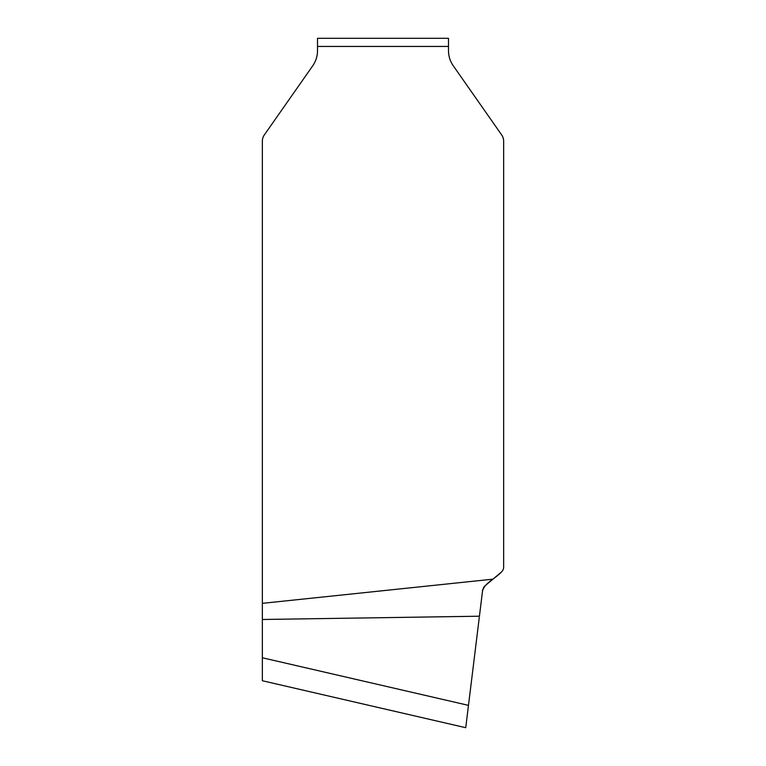 <?xml version="1.0" encoding="UTF-8"?>
<svg xmlns="http://www.w3.org/2000/svg" width="766" height="766" viewBox="0 0 766 766"><rect width="100%" height="100%" fill="white"/><g stroke="black" fill="none" stroke-linecap="round" stroke-linejoin="round"><path stroke-width="1.15" d="M317.507 38.3L448.493 38.3L448.493 50.633A26.475 26.475 0 0 0 453.28 65.819L501.682 134.94A10.858 10.858 0 0 1 503.645 141.174L503.645 567.022A6.789 6.789 0 0 1 501.223 572.221L484.993 585.837L482.618 590.213L465.738 727.7L262.355 680.744L262.355 141.174A10.858 10.858 0 0 1 264.318 134.94L312.72 65.819A26.475 26.475 0 0 0 317.507 50.633L317.507 38.3M262.355 603.34L492.94 579.173L501.223 572.221C494.951 578.837 484.907 582.869 482.551 590.778L465.738 727.7L482.551 590.778C484.907 582.869 494.951 578.837 501.223 572.221L501.223 572.221M479.43 616.209L262.355 619.483M465.738 727.7L468.476 705.362L262.355 657.774M482.618 590.193L482.791 589.322M483.365 587.838L484.974 585.846M448.493 46.439L317.507 46.439"/></g></svg>
